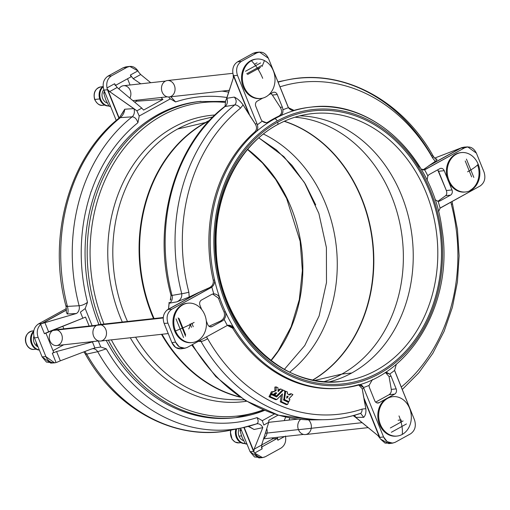 <?xml version="1.0" encoding="UTF-8"?>
<svg xmlns="http://www.w3.org/2000/svg" width="510" height="510" viewBox="0 0 510 510"><rect width="100%" height="100%" fill="white"/><g stroke="black" fill="none" stroke-linecap="round" stroke-linejoin="round"><path stroke-width="0.76" d="M66.37 312.33L66.026 306.344A6.604 0.657 -14.6 0 0 67.428 306.395C68.346 310.112 68.283 312.649 67.25 313.994L66.37 312.33L67.25 313.994C68.283 312.649 68.346 310.112 67.428 306.395A171.379 140.958 -96.3 0 1 120.398 117.625C123.037 115.196 124.472 112.398 124.708 109.236C124.472 112.398 123.037 115.196 120.398 117.625A6.604 3.328 -128.8 0 0 119.206 118.027A6.604 3.328 51.2 0 1 120.398 117.625L132.135 116.835A6.604 5.176 86.1 0 0 133.875 108.605L109.644 91.621L107.712 89.588L119.181 118.052L107.744 89.747A6.604 1.218 158 0 1 107.451 89.779L107.004 87.924L114.571 83.755L117.16 87.478L141.799 108.114L117.16 87.478L109.644 91.621L117.16 87.478L114.571 83.755L107.004 87.924L107.451 89.779A6.604 1.218 -22 0 0 107.744 89.747L109.644 91.621L136.89 110.823L139.211 116.012L170.346 98.851L175.593 101.923A163.793 134.716 -96.3 0 1 226.924 97.493A163.793 134.716 83.7 0 0 175.593 101.923L170.346 98.851L139.211 116.012L136.89 110.823L141.799 108.114L143.578 110.09L162.958 99.405L136.603 101.19L136.336 100.521L136.603 101.19L135.909 101.573L136.603 101.19L162.958 99.405L160.975 97.525L162.958 99.405L143.578 110.09L141.799 108.114L136.89 110.823L133.875 108.605A6.604 5.176 -93.9 0 1 132.135 116.835A170.391 140.142 83.7 0 0 79.126 305.739C81.855 305.56 84.647 304.419 87.503 302.322A163.793 134.716 -96.3 0 1 85.521 212.09L87.044 205.606A163.793 134.716 -96.3 0 1 89.435 197.096L91.15 191.333L89.435 197.096A163.793 134.716 83.7 0 0 87.044 205.606L85.521 212.09A163.793 134.716 83.7 0 0 87.503 302.322L85.189 308.544L92.119 325.705L85.189 308.544L80.395 312.139L82.85 318.208L85.501 317.067L89.123 326.037L85.501 317.067L82.85 318.208L80.395 312.139L85.189 308.544L87.503 302.322C84.647 304.419 81.855 305.56 79.126 305.739A6.604 5.196 -93.1 0 1 76.379 313.51L42.171 323.436A6.604 3.551 -118.9 0 0 41.877 323.467L40.653 324.398L44.427 333.738L48.609 331.787L44.861 322.511L48.609 331.787L82.85 318.208L44.427 333.738L40.653 324.398L41.877 323.467A6.604 3.551 61.1 0 1 42.171 323.436L66.536 310.01L42.075 323.506L76.379 313.51A6.604 5.196 86.9 0 0 79.126 305.739L67.428 306.395A6.604 0.657 165.4 0 1 66.026 306.344A6.604 0.657 165.4 0 1 67.135 305.662M286.748 398.183L288.233 396.691L286.996 396.079L286.684 398.074L287.022 396.066M288.915 401.587L284.567 399.598L283.764 399.687L284.567 399.598L283.777 399.579L284.523 399.496L285.594 391.348L284.848 391.431L285.747 391.24L287.436 392.018L287.289 393.758L289.884 394.963L291.095 393.79L289.935 393.898L288.787 395.059L289.903 393.918L291.178 393.752L292.899 394.568L288.858 398.845L289.935 399.534L288.991 401.517L289.935 399.534L288.858 398.845L292.912 394.644L291.178 393.752M276.05 390.692L272.123 391.967L276.139 390.634L276.139 386.918L277.963 387.74L278.141 391.54L280.742 388.99L282.553 389.869L275.91 396.608L276.56 395.945L274.782 395.059L276.675 392.917L275.63 392.738L273.373 394.51L271.613 393.643L272.608 391.648L273.284 391.858L276.076 390.685L273.284 391.858M286.32 404.615L287.57 404.417L286.244 404.615L280.341 401.861L281.214 395.065L280.334 401.803L281.526 401.67L282.47 393.854L276.777 399.566L275.527 399.693L269.012 396.735L269.975 394.695L271.25 394.523L276.662 396.914L283.388 390.163L284.911 390.902L283.719 400.14L288.507 402.396L287.57 404.417L288.507 402.396L283.719 400.14L284.911 390.902L283.356 390.156M129.718 66.389L137.929 70.877L138.873 72.407L137.929 70.877C134.914 66.606 131.299 65.395 127.086 67.25L129.718 66.389L125.855 66.874L123.229 67.734L127.086 67.25L111.499 75.843C107.591 78.463 106.099 82.492 107.004 87.924C106.099 82.492 107.591 78.463 111.499 75.843L107.897 76.181C103.441 79.388 102.134 84.029 103.983 90.111L116.255 120.475L103.983 90.111C102.134 84.029 103.441 79.388 107.897 76.181L123.229 67.734L127.819 66.893M165.508 81.084L123.484 85.725A7.924 6.515 83.7 0 0 118.906 88.944A7.924 6.515 -96.3 0 1 130.203 90.372A7.924 6.515 -96.3 0 1 129.865 98.118M202.534 119.365A141.735 116.58 83.7 0 0 177.531 129.055L205.447 122.534A145.356 119.55 -96.3 0 1 209.604 120.36A145.356 119.55 83.7 0 0 205.447 122.534L177.531 129.055A141.735 116.58 83.7 0 0 127.474 321.472A141.735 116.58 -96.3 0 1 177.531 129.055A141.735 116.58 -96.3 0 1 202.534 119.365L212.995 116.886M240.159 397.175A145.356 119.55 -96.3 0 1 161.479 334.324A145.356 119.55 83.7 0 0 240.159 397.175M153.555 318.591A145.356 119.55 -96.3 0 1 205.447 122.534A145.356 119.55 83.7 0 0 153.555 318.591M135.59 337.18A141.735 116.58 83.7 0 0 233.472 399.687A141.735 116.58 -96.3 0 1 135.59 337.18M209.24 120.742A145.356 119.55 83.7 0 0 154.077 318.533A145.356 119.55 -96.3 0 1 209.24 120.742M162.001 334.267A145.356 119.55 83.7 0 0 239.725 396.876A145.356 119.55 -96.3 0 1 162.001 334.267M264.607 410.378A159.114 130.866 -96.3 0 1 235.881 417.626A159.114 130.866 -96.3 0 1 108.356 340.189A159.114 130.866 83.7 0 0 235.881 417.626L233.765 417.862A159.114 130.866 83.7 0 1 106.239 340.419A159.114 130.866 -96.3 0 0 234.823 417.741M101.056 324.385A159.114 130.866 -96.3 0 1 200.965 101.331A159.114 130.866 83.7 0 0 101.056 324.385M225.484 101.388L198.849 101.56A159.114 130.866 83.7 0 0 98.934 324.621A159.114 130.866 -96.3 0 1 199.907 101.452M263.345 409.849A157.698 129.699 -96.3 0 1 111.358 339.858A157.698 129.699 83.7 0 0 263.345 409.849M103.995 324.06A157.698 129.699 -96.3 0 1 225.267 102.433A157.698 129.699 83.7 0 0 103.995 324.06M246.528 401.242A144.081 118.505 -96.3 0 1 130.292 337.767A144.081 118.505 83.7 0 0 246.528 401.242M122.304 322.039A144.081 118.505 -96.3 0 1 214.933 114.999A144.081 118.505 83.7 0 0 122.304 322.039M91.29 191.397L91.29 191.397A163.793 134.716 -96.3 0 1 137.91 122.7A163.793 134.716 83.7 0 0 91.29 191.397M139.211 116.012L137.91 122.7L139.211 116.012M262.306 420.673L274.437 413.986L262.306 420.673L263.836 425.021L268.744 422.312L268.878 420.214L278.128 415.114L268.878 420.214L268.744 422.312L263.836 425.021L262.306 420.673L257.059 417.601L262.306 420.673M83.831 351.894L85.208 353.812C116.49 410.359 176.626 442.068 231.444 430.019L241.982 427.858A170.391 140.142 -96.3 0 1 97.691 351.69A170.391 140.142 83.7 0 0 241.982 427.858A170.391 140.142 -96.3 0 0 256.23 423.988C258.455 423.096 258.729 420.973 257.059 417.601A163.793 134.716 -96.3 0 1 106.303 348.853L97.691 351.69L86.7 354.093L84.794 351.53L86.7 354.093A171.379 140.958 83.7 0 0 231.444 430.019A171.379 140.958 -96.3 0 1 86.7 354.093A6.604 1.74 150.4 0 1 85.208 353.812A6.604 1.74 -29.6 0 0 86.7 354.093L97.691 351.69A6.604 5.323 77.5 0 0 92.399 348.693A6.604 5.323 -102.5 0 1 97.691 351.69L106.303 348.853L100.719 346.991L94.873 347.973L92.425 341.904L93.929 341.445L92.425 341.904L94.873 347.973L100.719 346.991L98.283 340.967L100.719 346.991L106.303 348.853A163.793 134.716 83.7 0 0 257.059 417.601C258.729 420.973 258.455 423.096 256.23 423.988L256.734 423.848A6.604 5.285 -102 0 1 262.777 427.641L254.114 449.189L253.846 451.363A6.604 1.218 158 0 1 253.553 451.395L254.541 453.084L262.108 448.908L261.624 445.045L254.114 449.189L261.624 445.045L268.744 422.312L261.624 445.045L262.108 448.908L254.541 453.084L253.553 451.395A6.604 1.218 -22 0 0 253.846 451.363L244.162 427.393L253.942 451.516L254.114 449.189L262.777 427.641A6.604 5.285 78 0 0 256.734 423.848A6.604 5.285 -102 0 0 256.581 423.88M341.566 388.027A141.283 116.203 -96.3 0 1 232.656 328.159L233.943 327.968A141.283 116.203 -96.3 0 1 225.375 311.82A141.283 116.203 -96.3 0 1 219.804 298.025L218.484 298.171A141.283 116.203 83.7 0 0 224.056 311.967L225.375 311.82A141.283 116.203 83.7 0 0 233.943 327.968L232.656 328.159A141.283 116.203 83.7 0 0 340.903 388.104L342.223 387.957A141.283 116.203 -96.3 0 1 233.943 327.968A141.283 116.203 83.7 0 0 342.223 387.957A141.283 116.203 83.7 0 0 358.428 384.738A141.283 116.203 -96.3 0 1 342.223 387.957C406.298 382.94 454.62 305.624 442.023 229.404C433.156 156.564 371.637 98.679 311.221 107.094A141.283 116.203 83.7 0 0 295.016 110.313A141.283 116.203 83.7 0 0 280.36 115.866A141.283 116.203 83.7 0 0 274.699 118.766A2.639 1.422 61.1 0 1 277.166 121.004A138.643 114.03 -96.3 0 1 442.368 261.687A138.643 114.03 -96.3 0 1 265.117 359.391A138.643 114.03 -96.3 0 1 277.166 121.004A2.639 1.422 -118.9 0 0 274.699 118.766A141.283 116.203 83.7 0 0 269.191 122.03A141.283 116.203 83.7 0 0 256.198 131.714L254.841 131.892C256.925 129.642 257.059 126.99 255.249 123.949L243.111 104.901L240.484 108.177A167.044 137.394 83.7 0 0 188.859 292.173L189.204 297.024L209.291 287.736C212.402 286.161 213.715 283.624 213.244 280.124A141.283 116.203 -96.3 0 1 254.841 131.892A141.283 116.203 83.7 0 0 213.244 280.124L214.583 280.041A141.283 116.203 -96.3 0 1 256.198 131.714A141.283 116.203 83.7 0 0 214.583 280.041A141.283 116.203 83.7 0 0 219.804 298.025A141.283 116.203 83.7 0 0 225.375 311.82L224.056 311.967A141.283 116.203 -96.3 0 1 218.484 298.171L212.625 294.047L218.484 298.171L219.804 298.025C218.484 295.373 216.489 293.99 213.817 293.881A145.662 119.805 -96.3 0 1 211.835 287.06L171.825 309.226C167.369 312.432 166.069 317.073 167.924 323.155L175.567 342.089C178.411 347.622 182.306 349.401 187.259 347.418L227.345 325.437A145.662 119.805 -96.3 0 1 224.094 319.317A6.604 5.431 -96.3 0 1 222.328 320.924L212.128 326.547A3.959 3.258 -96.3 0 1 207.748 324.545L206.314 321L207.748 324.545A3.959 3.258 83.7 0 0 211.108 326.872A3.959 3.258 83.7 0 0 212.128 326.547L222.328 320.924L220.288 321.153C224.024 319.081 225.28 316.022 224.056 311.967C225.28 316.022 224.024 319.081 220.288 321.153L209.043 326.272L220.288 321.153L222.328 320.924A6.604 5.431 83.7 0 0 224.094 319.317C225.796 317.016 226.223 314.517 225.375 311.82C226.223 314.517 225.796 317.016 224.094 319.317A145.662 119.805 83.7 0 0 227.345 325.437L187.259 347.418L184.843 348.253L179.303 346.896L175.567 342.089L167.924 323.155L164.124 323.41L171.902 342.656L175.567 342.089L171.902 342.656L164.124 323.41C162.409 318.227 163.257 313.899 166.662 310.437C163.257 313.899 162.409 318.227 164.124 323.41L167.924 323.155C166.069 317.073 167.369 312.432 171.825 309.226L211.019 287.627L209.291 287.736L200.589 291.605L168.179 309.468L171.825 309.226L168.179 309.468L166.662 310.437L167.733 309.583L199.238 292.23L189.204 297.024L176.862 301.844L169.154 303.227L168.549 308.805L167.733 309.583L168.549 308.805L169.135 302.296L169.154 303.227L176.862 301.844C180.451 300.212 182.076 297.502 181.751 293.722A171.379 140.958 -96.3 0 1 234.715 104.952L225.031 106.526A170.391 140.142 83.7 0 0 172.029 295.43L181.751 293.722L172.029 295.43A170.391 140.142 -96.3 0 1 225.031 106.526L234.715 104.952A171.379 140.958 83.7 0 0 181.751 293.722A6.604 0.657 -14.6 0 0 188.859 292.173A167.044 137.394 -96.3 0 1 240.484 108.177A6.604 3.328 -128.8 0 0 234.715 104.952C236.774 102.586 236.64 99.966 234.313 97.085C237.424 98.532 240.363 101.139 243.111 104.901L249.103 114.527L233.376 75.665L233.338 77.915L226.65 98.322L234.313 97.085L226.778 98.296A6.604 5.655 -99.2 0 1 225.031 106.526A6.604 5.655 80.8 0 0 226.778 98.296L233.338 77.915L233.185 74.709L249.919 115.802L255.249 123.949L257.008 123.713L257.365 124.816A145.662 119.805 -96.3 0 1 262.287 121.144A6.604 5.431 -96.3 0 1 260.878 118.932L255.797 106.341A3.959 3.258 -96.3 0 1 257.257 101.12L262.701 98.118L257.257 101.12A3.959 3.258 83.7 0 0 255.797 106.341L260.878 118.932A6.604 5.431 83.7 0 0 262.287 121.144L266.5 122.776M192.429 344.569A170.391 140.142 83.7 0 0 313.777 419.883A170.391 140.142 -96.3 0 1 192.429 344.569M386.044 372.345L385.095 372.587L389.665 374.072A145.662 119.805 83.7 0 0 394.593 370.4L396.276 364.344L394.593 370.4L394.944 371.503L414.496 419.889C416.345 425.971 415.038 430.612 410.582 433.819L395.25 442.266L392.623 443.126L387.198 441.679L383.565 436.942L363.509 387.53A145.662 119.805 83.7 0 0 369.061 385.426L372.478 379.51L369.061 385.426A6.604 5.431 83.7 0 0 369.629 388.104L374.716 400.688A3.959 3.258 83.7 0 0 378.076 403.015A3.959 3.258 83.7 0 0 379.102 402.69L386.363 398.686L379.102 402.69L377.005 402.919L379.102 402.69A3.959 3.258 -96.3 0 1 374.716 400.688L369.629 388.104A6.604 5.431 -96.3 0 1 369.061 385.426A145.662 119.805 -96.3 0 1 363.509 387.53L383.565 436.942L379.854 437.401L380.154 438.472L377.802 435.483L355.68 417.339A6.604 5.546 90 0 0 354.469 415.287A6.604 5.546 -90 0 1 355.68 417.339L363.706 417.339C365.492 415.51 366.206 412.622 365.842 408.669C366.206 412.622 365.492 415.51 363.706 417.339L355.54 417.333L377.802 435.483L379.606 437.593L363.93 398.724L365.842 408.669L362.062 409.09A167.044 137.394 -96.3 0 1 207.64 338.672L206.397 336.874L207.64 338.672A167.044 137.394 83.7 0 0 362.062 409.09A6.604 3.697 71.5 0 1 360.079 413.565A6.604 3.697 71.5 0 1 359.448 413.674A171.379 140.958 -96.3 0 1 324.532 419.692A171.379 140.958 -96.3 0 1 201.023 341.426L198.154 341.413L201.023 341.426L200.143 340.317L201.023 341.426A171.379 140.958 83.7 0 0 324.532 419.692C336.664 419.469 348.515 417.429 360.079 413.565A6.604 3.697 -108.5 0 0 362.062 409.09L365.842 408.669L362.24 388.76L363.687 397.386L379.854 437.401L383.565 436.942C386.401 442.47 390.297 444.248 395.25 442.266L410.582 433.819C415.038 430.612 416.345 425.971 414.496 419.889L394.593 370.4A145.662 119.805 -96.3 0 1 389.665 374.072A6.604 5.431 -96.3 0 1 391.074 376.284L396.162 388.869A3.959 3.258 -96.3 0 1 394.695 394.096L389.079 394.714C390.807 393.446 391.546 391.68 391.291 389.411L389.034 376.507L385.42 372.478L389.034 376.507L391.291 389.411L396.162 388.869L391.074 376.284L389.034 376.507L391.074 376.284A6.604 5.431 83.7 0 0 389.665 374.072L386.548 372.332M232.656 328.159L227.383 325.425L232.656 328.159M287.736 401.714L283.375 399.732L287.659 401.714L288.883 401.593L287.678 401.721M274.896 390.813L274.858 387.147L276.044 387.052L274.852 387.186L274.973 390.685L276.165 390.558L274.896 390.813M278.058 390.622L279.499 389.149L280.691 389.022L279.499 389.149L278.058 390.622M275.425 396.066L273.609 395.148L275.483 393.051L276.675 392.917L275.483 393.051L276.681 393.095L275.489 393.229L273.628 395.116L274.82 394.989L273.609 395.148L274.833 395.167L273.64 395.301L275.349 396.072L276.599 395.938L275.362 396.072M276.541 395.938L274.782 395.059L276.7 392.936L272.168 394.638L270.427 393.841L271.39 391.795L272.557 391.699L271.371 391.833L270.434 393.739L271.626 393.605L270.427 393.841L271.664 393.752L270.472 393.886L272.149 394.632L273.341 394.498L272.168 394.638L273.405 394.504L271.626 393.72L272.608 391.648L271.511 391.763M282.47 393.854L281.539 401.74L287.436 404.487L281.571 401.772L280.379 401.906L281.526 401.67L280.341 401.861L286.244 404.615L287.493 404.487L286.257 404.621M275.604 399.687L276.777 399.566L270.23 396.64L271.141 394.6L269.949 394.734L269.019 396.64L270.211 396.506L269.031 396.767L270.249 396.652L269.057 396.78L275.572 399.7L276.828 399.534L282.438 393.854M277.166 121.004A138.643 114.03 83.7 0 0 265.117 359.391A138.643 114.03 83.7 0 0 442.368 261.687A138.643 114.03 83.7 0 0 277.166 121.004M277.65 122.209A137.324 112.946 -96.3 0 1 441.277 261.553A137.324 112.946 -96.3 0 1 265.716 358.32A137.324 112.946 -96.3 0 1 277.65 122.209A137.324 112.946 83.7 0 0 265.716 358.32A137.324 112.946 83.7 0 0 441.277 261.553A137.324 112.946 83.7 0 0 277.65 122.209A2.639 1.422 61.1 0 1 277.434 124.689A2.639 1.422 -118.9 0 0 277.65 122.209M199.971 305.292L201.648 309.449L199.971 305.292A3.959 3.258 -96.3 0 1 201.437 300.071L211.631 294.448A6.604 5.431 -96.3 0 1 213.817 293.881A6.604 5.431 83.7 0 0 213.333 293.907A6.604 5.431 83.7 0 0 211.631 294.448L201.437 300.071A3.959 3.258 83.7 0 0 199.971 305.292M187.96 303.169A19.807 16.288 -96.3 0 1 206.32 321.07A19.807 16.288 -96.3 0 1 192.302 342.548A19.807 16.288 -96.3 0 1 175.51 330.913A31.199 5.737 -22 0 0 194.138 322.416A31.199 5.737 158 0 1 175.51 330.913A19.807 16.288 -96.3 0 1 182.835 304.808L181.994 304.903L182.835 304.808A19.807 16.288 83.7 0 0 175.51 330.913A19.807 16.288 83.7 0 0 197.421 340.909A19.807 16.288 83.7 0 0 204.752 314.798A19.807 16.288 83.7 0 0 182.835 304.808A19.807 16.288 -96.3 0 1 187.96 303.169L187.113 303.265A19.807 16.288 83.7 0 0 181.994 304.903A19.807 16.288 83.7 0 0 173.674 327.943A19.807 16.288 83.7 0 0 191.46 342.637A19.807 16.288 83.7 0 0 191.881 342.586A19.807 16.288 -96.3 0 1 173.738 328.191A19.807 16.288 -96.3 0 1 181.994 304.903A19.807 16.288 -96.3 0 1 187.54 303.227M210.037 326.776L212.128 326.547L210.037 326.776M182.663 348.413L182.089 348.617C177.633 349.484 174.235 347.501 171.902 342.656L175.714 347.52L181.171 348.821L184.843 348.253M170.289 300.218L171.016 295.354L172.029 295.43A6.604 5.642 -100.2 0 1 169.282 303.201A6.604 5.642 79.8 0 0 172.029 295.43L171.022 295.354C151.648 225.783 174.088 145.452 224.298 106.839L225.057 106.233M170.295 300.224L171.016 299.019M214.583 280.041L213.244 280.124C213.715 283.624 212.402 286.161 209.291 287.736L211.019 287.627L211.835 287.06C213.958 285.275 214.869 282.935 214.583 280.041C214.869 282.935 213.958 285.275 211.835 287.06A145.662 119.805 83.7 0 0 213.817 293.881C216.489 293.99 218.484 295.373 219.804 298.025A141.283 116.203 -96.3 0 1 214.583 280.041M233.943 327.968L227.989 325.297L227.345 325.437C229.94 324.838 232.139 325.686 233.943 327.968M200.589 291.605L167.892 309.513A6.604 3.551 61.1 0 1 168.179 309.468L200.589 291.605M168.179 309.468A6.604 3.551 -118.9 0 0 167.892 309.513L167.152 310.023L168.179 309.468M207.64 338.672A6.604 1.74 150.4 0 1 201.023 341.426A6.604 1.74 -29.6 0 0 207.64 338.672M188.859 292.173A6.604 0.657 165.4 0 1 181.751 293.722C182.076 297.502 180.451 300.212 176.862 301.844L189.204 297.024L188.859 292.173M274.699 118.766A141.283 116.203 -96.3 0 1 280.36 115.866L279.04 116.012A141.283 116.203 83.7 0 0 267.865 122.17L269.191 122.03A141.283 116.203 -96.3 0 1 274.699 118.766M278.052 82.193A171.379 140.958 -96.3 0 1 287.034 79.981A171.379 140.958 -96.3 0 1 431.772 155.907A6.604 1.74 150.4 0 1 433.27 156.188A6.604 1.74 150.4 0 1 432.563 157.845A167.044 137.394 83.7 0 0 279.933 86.84A167.044 137.394 -96.3 0 1 432.563 157.845A6.604 1.74 -29.6 0 0 433.27 156.188C401.982 99.641 341.853 67.932 287.034 79.981A171.379 140.958 83.7 0 0 278.052 82.193M294.793 110.377L295.016 110.313A141.283 116.203 -96.3 0 1 311.221 107.094L309.901 107.24A141.283 116.203 83.7 0 0 293.741 110.447A141.283 116.203 -96.3 0 1 310.565 107.17M422.962 169.926L435.221 161.415L432.563 157.845L435.221 161.415L429.407 165.355L460.861 148.015L434.647 158.106L460.861 148.015L429.407 165.355L423.759 169.518L425.506 169.397L424.607 169.779A145.662 119.805 -96.3 0 1 427.858 175.899A6.604 5.431 -96.3 0 1 429.63 174.286L439.824 168.67A3.959 3.258 -96.3 0 1 444.204 170.665L438.587 171.29L437.688 169.843L446.371 190.542L438.587 171.29L444.204 170.665L447.538 178.921L444.204 170.665A3.959 3.258 83.7 0 0 440.844 168.345A3.959 3.258 83.7 0 0 439.824 168.67L429.63 174.286A6.604 5.431 83.7 0 0 427.858 175.899L427.106 180.221L427.858 175.899A145.662 119.805 83.7 0 0 424.607 169.779L464.693 147.798L425.506 169.397L422.962 169.926M269.191 122.03C266.775 123.267 264.48 122.967 262.287 121.144A145.662 119.805 83.7 0 0 257.365 124.816C258.181 127.659 257.799 129.954 256.198 131.714C257.799 129.954 258.181 127.659 257.365 124.816L257.008 123.713L255.249 123.949C257.059 126.99 256.925 129.642 254.841 131.892L256.198 131.714A141.283 116.203 -96.3 0 1 269.191 122.03L267.865 122.17A141.283 116.203 -96.3 0 1 279.04 116.012C281.966 113.998 282.381 111.11 280.283 107.336L272.372 95.064L270.944 93.579L272.372 95.064L280.283 107.336L282.323 107.113A6.604 5.431 -96.3 0 1 282.891 109.79A145.662 119.805 -96.3 0 1 288.45 107.68L268.394 58.274C265.551 52.74 261.655 50.968 256.702 52.944L241.37 61.398C236.914 64.604 235.607 69.245 237.462 75.327L257.008 123.713L237.462 75.327L233.752 75.786L237.462 75.327C235.607 69.245 236.914 64.604 241.37 61.398L256.702 52.944L253.1 53.289L237.507 61.882L241.37 61.398L237.507 61.882L253.1 53.289L257.767 52.466M311.221 107.094A141.283 116.203 -96.3 0 1 419.5 167.082M262.044 66.504L264.276 61.034M272.85 92.527L268.929 94.688L272.85 92.527A3.959 3.258 -96.3 0 1 277.236 94.522L282.323 107.113L277.236 94.522L272.372 95.064L277.236 94.522A3.959 3.258 83.7 0 0 273.876 92.202A3.959 3.258 83.7 0 0 272.85 92.527M260.444 98.494A19.807 16.288 -96.3 0 1 241.657 80.65A19.807 16.288 -96.3 0 1 256.096 59.134M259.545 52.065L255.937 52.402L253.1 53.289L256.702 52.944L259.545 52.065L268.394 58.274L287.94 106.666L288.45 107.68L294.2 110.472M254.509 64.266L257.078 62.845L254.509 64.266M260.597 62.934L245.495 71.266L260.597 62.934M225.624 100.974L226.65 98.322L225.624 100.974L225.037 106.488L225.624 100.974M233.019 73.963C232.107 68.531 233.605 64.502 237.507 61.882C233.605 64.502 232.107 68.531 233.019 73.963L233.185 74.709L233.019 73.963M249.103 114.527L233.752 75.786A6.604 1.218 158 0 1 233.465 75.818L249.103 114.527M233.465 75.818A6.604 1.218 -22 0 0 233.752 75.786L233.185 74.709L233.465 75.818M282.891 109.79A6.604 5.431 83.7 0 0 282.323 107.113L280.283 107.336C282.381 111.11 281.966 113.998 279.04 116.012L280.36 115.866C282.285 114.718 283.126 112.691 282.891 109.79C283.126 112.691 282.285 114.718 280.36 115.866A141.283 116.203 -96.3 0 1 295.016 110.313C292.415 110.874 290.228 109.994 288.45 107.68A145.662 119.805 83.7 0 0 282.891 109.79M267.865 122.17L266.392 122.776M243.111 104.901C240.363 101.139 237.424 98.532 234.313 97.085C236.64 99.966 236.774 102.586 234.715 104.952A6.604 3.328 51.2 0 1 240.484 108.177L243.111 104.901M401.242 387.09A167.044 137.394 83.7 0 0 451.344 204.338L450.878 202.107L451.344 204.338A167.044 137.394 -96.3 0 1 401.242 387.09M438.288 200.991L445.651 195.681C446.843 194.61 447.085 192.901 446.371 190.542L451.981 189.924L448.73 181.866L451.981 189.924A3.959 3.258 -96.3 0 1 450.521 195.145L440.321 200.761A6.604 5.431 -96.3 0 1 438.135 201.335A145.662 119.805 -96.3 0 1 440.117 208.156L480.127 185.991C484.583 182.784 485.883 178.143 484.035 172.061L476.385 153.127C473.541 147.594 469.646 145.815 464.693 147.798L461.046 148.04L428.642 165.903L461.046 148.04L464.693 147.798L467.734 146.893L476.385 153.127L484.035 172.061C485.883 178.143 484.583 182.784 480.127 185.991L440.94 207.589L440.117 208.156L438.536 211.682L440.117 208.156A145.662 119.805 83.7 0 0 438.135 201.335A6.604 5.431 83.7 0 0 438.619 201.31A6.604 5.431 83.7 0 0 440.321 200.761L450.521 195.145L445.651 195.681L438.288 200.991L440.321 200.761L437.701 201.316M436.228 158.878C437.44 159.101 437.108 159.942 435.221 161.415C437.108 159.942 437.44 159.101 436.228 158.878L435.68 159.005L436.228 158.878M465.298 191.996A19.807 16.288 -96.3 0 1 448.73 181.866A19.807 16.288 83.7 0 0 464.878 192.047A19.807 16.288 83.7 0 0 465.298 191.996M461.378 152.586A19.807 16.288 -96.3 0 1 478.17 164.214A31.199 5.737 158 0 1 467.555 171.825A31.199 5.737 -22 0 0 478.17 164.214A19.807 16.288 -96.3 0 1 470.838 190.319A19.807 16.288 83.7 0 0 478.17 164.214A19.807 16.288 83.7 0 0 456.252 154.218A19.807 16.288 83.7 0 0 448.928 180.33A19.807 16.288 83.7 0 0 470.838 190.319A19.807 16.288 -96.3 0 1 465.719 191.958A19.807 16.288 -96.3 0 1 447.353 174.057A19.807 16.288 -96.3 0 1 461.378 152.586L460.53 152.675A19.807 16.288 83.7 0 0 447.538 178.921A19.807 16.288 -96.3 0 1 460.957 152.637M477.564 164.915A19.807 16.288 -96.3 0 1 469.997 190.415M421.145 169.084L423.67 169.951L424.607 169.779L421.145 169.084M462.398 147.422L461.046 148.04A6.604 3.551 -118.9 0 0 460.759 148.078A6.604 3.551 61.1 0 1 461.046 148.04L463.934 147.148L467.734 146.893M461.76 147.632L460.861 148.015M446.371 190.542C447.085 192.901 446.843 194.61 445.651 195.681L450.521 195.145A3.959 3.258 83.7 0 0 451.981 189.924L446.371 190.542M435.043 199.748L438.135 201.335L435.043 199.748M402.224 389.525L418.761 372.893L432.837 353.322L444.133 331.283L452.389 307.307L457.419 281.947L459.121 255.81L457.451 229.506L452.453 203.656A6.604 0.657 165.4 0 1 451.344 204.338A6.604 0.657 -14.6 0 0 452.453 203.656L452.045 201.469M375.666 402.122L389.079 394.714L375.666 402.122M396.742 436.088A19.807 16.288 -96.3 0 1 379.529 424.511L380.371 424.416A19.807 16.288 83.7 0 0 402.282 434.412A19.807 16.288 83.7 0 0 409.606 408.3A19.807 16.288 83.7 0 0 387.696 398.31A19.807 16.288 83.7 0 0 380.371 424.416A19.807 16.288 -96.3 0 1 392.815 396.672L391.973 396.767A19.807 16.288 83.7 0 0 387.351 398.138L394.695 394.096L387.351 398.138A19.807 16.288 -96.3 0 1 392.394 396.729M379.529 424.511A19.807 16.288 -96.3 0 1 386.363 398.686A19.807 16.288 83.7 0 0 379.529 424.511A19.807 16.288 83.7 0 0 396.321 436.139L397.162 436.05A19.807 16.288 -96.3 0 1 380.371 424.416L379.529 424.511M364.012 388.55L362.24 388.76L364.012 388.55M355.54 417.333L353.226 415.631L355.54 417.333M390.66 443.107L385.082 443.12L380.549 439.123L388.76 443.611L392.623 443.126M358.428 384.738C360.532 384.234 362.221 385.165 363.509 387.53L359.129 384.591M358.485 384.731L362.24 388.76M380.154 438.472L363.687 397.386L379.567 437.433A6.604 1.218 -22 0 0 379.854 437.401A6.604 1.218 158 0 1 379.567 437.433L380.154 438.472M391.291 389.411C391.546 391.68 390.807 393.446 389.079 394.714L394.695 394.096A3.959 3.258 83.7 0 0 396.162 388.869L391.291 389.411M360.079 413.565L360.736 413.438L363.706 417.339M282.151 390.316L283.273 390.188L282.151 390.316M270.077 394.657L271.25 394.523L270.09 394.663M275.527 399.693L276.72 399.559L270.211 396.621L271.186 394.549M283.292 390.175L276.637 396.92M276.599 396.92L271.25 394.523M275.024 392.891L275.483 393.051M278.148 391.54L277.944 387.708L276.171 386.918L274.966 387.045M276.139 386.918L275.011 387.052M273.245 391.865L271.467 391.756M276.599 395.938L282.54 389.908L280.774 388.983M280.71 389.002L278.179 391.546M276.108 386.937L276.076 390.685M284.51 391.361L285.715 391.234L284.535 399.566L288.851 401.587M285.657 391.246L284.86 391.336M289.999 393.886L291.159 393.752L290.012 393.892M286.996 396.71L288.195 396.761L286.811 397.086L286.996 396.71M291.114 393.771L289.916 394.963M289.884 394.963L287.289 393.758L287.462 392.043L285.715 391.234M287.053 396.066L288.233 396.691L286.779 398.183M466.427 159.094L473.841 177.442L466.427 159.094M471.635 176.862L465.209 160.943L471.635 176.862M33.705 331.092A10.563 8.689 83.7 0 0 31.059 342.701A10.563 8.689 83.7 0 0 39.34 350.051A10.563 8.689 -96.3 0 1 31.059 342.701A10.563 8.689 -96.3 0 1 33.705 331.092M39.276 349.892A10.563 8.689 -96.3 0 1 31.869 342.835A10.563 8.689 -96.3 0 1 33.59 331.946A10.563 8.689 83.7 0 0 31.869 342.835A10.563 8.689 83.7 0 0 39.276 349.892M35.783 349.006A9.244 7.599 -96.3 0 1 34.285 349.363C26.246 351.014 20.094 334.624 32.258 330.984A9.244 7.599 83.7 0 0 25.71 341.005A9.244 7.599 83.7 0 0 34.285 349.363A9.244 7.599 -96.3 0 1 25.71 341.005A9.244 7.599 -96.3 0 1 32.258 330.984L33.756 330.818M38.059 346.876A7.924 6.515 -96.3 0 1 33.902 336.243A7.924 6.515 83.7 0 0 38.059 346.876M63.833 328.829L62.762 326.177L63.833 328.829M53.014 350.682L63.718 344.786L53.014 350.682M96.951 325.176L54.927 329.811A7.924 6.515 83.7 0 0 52.874 330.467A7.924 6.515 -96.3 0 1 62.316 338.506A7.924 6.515 -96.3 0 1 52.186 344.091A7.924 6.515 -96.3 0 1 52.874 330.467A7.924 6.515 83.7 0 0 49.546 339.685A7.924 6.515 83.7 0 0 56.661 345.563L98.685 340.922M37.683 345.946L36.401 344.537L36.191 342.261L36.401 344.537L37.683 345.946M37.083 344.467L36.401 344.537L37.083 344.467M185.563 336.224L178.149 317.87L185.563 336.224M191.53 327.356L190.122 323.869L191.53 327.356M185.308 334.566L178.863 318.623M193.252 326.738L191.843 323.244M183.555 337.518L176.02 318.865M163.257 317.52L98.8 324.634A8.256 6.789 83.7 0 0 96.67 325.316A8.256 6.789 -96.3 0 1 106.501 333.693A8.256 6.789 -96.3 0 1 95.95 339.507A8.256 6.789 -96.3 0 1 96.67 325.316A8.256 6.789 83.7 0 0 93.202 334.917A8.256 6.789 83.7 0 0 100.61 341.043L168.236 333.578M96.67 325.316L163.226 317.972L96.67 325.316M188.706 328.918A8.256 6.789 83.7 0 0 190.122 323.869M52.874 330.467L96.065 325.699L52.874 330.467M235.875 429.114A10.563 8.689 83.7 0 0 245.17 443.528A10.563 8.689 -96.3 0 1 235.875 429.114M245.138 443.477A10.563 8.689 -96.3 0 1 236.64 428.955A10.563 8.689 83.7 0 0 245.138 443.477M230.973 430.115A9.244 7.599 83.7 0 0 239.139 442.865A9.244 7.599 -96.3 0 1 230.973 430.115M238.999 436.158A7.924 6.515 -96.3 0 1 239.33 428.406A7.924 6.515 83.7 0 0 238.999 436.158A7.924 6.515 83.7 0 0 243.563 440.614A7.924 6.515 -96.3 0 1 238.999 436.158L241.51 435.878L238.999 436.158M272.684 437.988L272.684 437.988A15.842 13.03 -96.3 0 1 272.206 439.161A15.842 13.03 83.7 0 0 272.684 437.988L272.984 438.734L277.185 438.453L261.573 447.06L277.185 438.453L277.893 440.206L284.593 436.515L277.893 440.206L277.185 438.453L272.984 438.734L261.643 444.988L272.984 438.734L272.684 437.988M266.755 428.68A7.924 6.515 -96.3 0 1 263.734 438.313M245.361 443.853L242.059 437.325L240.025 430.65L240.79 428.725L240.025 430.65L242.059 437.325L245.361 443.853L246.84 443.687L245.361 443.853L247.025 444.14L245.361 443.853M241.504 430.491L240.025 430.65L241.504 430.491M403.078 420.948L390.354 427.96M400.611 421.649A1.32 1.084 -96.3 0 0 401.096 419.908L398.112 420.24M406.457 423.95L391.355 432.276M308.531 419.864A8.256 6.789 -96.3 0 1 308.977 432.837A8.256 6.789 -96.3 0 1 298.471 429.7A8.256 6.789 -96.3 0 1 300.67 419.392A8.256 6.789 83.7 0 0 298.471 429.7A8.256 6.789 83.7 0 0 305.471 434.545L368.163 427.622M298.471 429.7L362.094 422.675L298.471 429.7M265.321 433.251L298.433 429.598L265.321 433.251M122.151 113.577L124.708 109.236L133.875 108.605L124.708 109.236L119.206 118.027C69.322 156.889 47.003 236.844 66.026 306.344M107.451 89.779L118.945 118.243L107.451 89.779L103.983 90.111L107.451 89.779M140.677 74.517L138.873 72.407L140.677 74.517L133.161 78.661L140.677 74.517L150.73 82.716L140.677 74.517M137.929 70.877L130.362 75.053L133.161 78.661L140.76 83.812L133.161 78.661L130.362 75.053L137.929 70.877M170.346 98.851L169.097 97.703M175.593 101.923L170.812 96.772L175.593 101.923M132.135 116.835C134.767 116.975 136.693 118.926 137.91 122.7C136.693 118.926 134.767 116.975 132.135 116.835L120.398 117.625A171.379 140.958 83.7 0 0 67.428 306.395L79.126 305.739A170.391 140.142 -96.3 0 1 132.135 116.835M114.571 83.755L115.285 85.508L114.571 83.755M131.07 76.806L130.362 75.053L131.07 76.806L115.426 85.431L131.07 76.806M127.545 78.75L130.063 84.998L127.545 78.75M136.227 100.253L136.336 100.521A15.842 13.03 -96.3 0 1 135.909 101.573L134.755 102.21L135.909 101.573A15.842 13.03 83.7 0 0 136.336 100.521L136.227 100.253M123.229 67.734L107.897 76.181L111.499 75.843L127.086 67.25L123.229 67.734M222.099 91.111A170.391 140.142 -96.3 0 1 228.671 92.163M249.957 427.272L254.101 429.49L248.67 426.29L254.101 429.49L262.777 427.641L254.101 429.49L249.957 427.272M260.712 457.534L254.509 456.96L250.085 451.726L240.561 428.151L250.085 451.726L253.553 451.395L243.876 427.456L253.553 451.395L250.085 451.726L258.933 457.935L262.542 457.597L254.541 453.084C257.55 457.355 261.165 458.567 265.378 456.711L262.542 457.597M277.376 437.312L277.893 440.206L277.376 437.312M285.46 436.037C286.371 441.469 284.873 445.498 280.972 448.118C284.873 445.498 286.371 441.469 285.46 436.037M265.378 456.711L280.972 448.118L265.378 456.711M261.394 447.155L262.108 448.908L261.394 447.155M289.074 420.081L289.795 417.875L289.074 420.081M285.702 417.046L284.197 420.616L285.702 417.046M52.626 362.725L46.461 362.081L42.094 356.872L34.444 337.939L42.094 356.872L45.894 356.617L38.116 337.371C36.401 332.188 37.243 327.86 40.653 324.398C37.243 327.86 36.401 332.188 38.116 337.371L34.444 337.939C32.595 331.857 33.896 327.216 38.352 324.009L66.434 308.531L38.352 324.009L41.877 323.467L66.529 309.876L41.877 323.467L38.352 324.009C33.896 327.216 32.595 331.857 34.444 337.939L38.116 337.371L45.894 356.617C48.227 361.462 51.625 363.445 56.081 362.578L52.307 353.232L56.591 351.543L92.425 341.904L56.591 351.543L60.339 360.819L56.718 362.368L60.339 360.819L56.591 351.543L52.307 353.232L56.081 362.578L54.544 362.852L45.894 356.617L42.094 356.872L50.745 363.107L54.544 362.852M67.25 313.994L76.379 313.51L67.25 313.994M94.873 347.973L90.959 349.191L94.873 347.973M52.307 353.232L53.728 352.448L45.868 332.998L53.728 352.448L52.307 353.232M45.849 332.953L44.427 333.738L45.849 332.953M60.339 360.819L90.959 349.191L60.339 360.819M392.815 396.672A19.807 16.288 -96.3 0 1 410.607 411.372A19.807 16.288 -96.3 0 1 402.282 434.412A31.199 16.792 -118.9 0 0 398.998 415.918A31.199 16.792 61.1 0 1 402.282 434.412A19.807 16.288 -96.3 0 1 397.162 436.05M387.351 398.138A19.807 16.288 83.7 0 0 386.363 398.686A19.807 16.288 -96.3 0 1 387.351 398.138M447.538 178.921A19.807 16.288 83.7 0 0 448.73 181.866A19.807 16.288 -96.3 0 1 447.538 178.921M246.712 73.784L261.573 65.586M257.569 68.977L259.329 68.78L257.569 68.977M174.356 85.393A8.256 6.789 -96.3 0 1 167.854 96.938A8.256 6.789 -96.3 0 1 162.588 83.914A8.256 6.789 -96.3 0 1 174.356 85.393M232.885 73.312L167.363 80.548A8.256 6.789 83.7 0 0 161.523 89.492A8.256 6.789 83.7 0 0 169.173 96.951L229.277 90.315M251.398 60.715A19.807 16.288 83.7 0 0 244.073 86.827A19.807 16.288 83.7 0 0 265.984 96.817A19.807 16.288 83.7 0 0 273.309 70.712A19.807 16.288 83.7 0 0 251.398 60.715A31.199 16.792 61.1 0 1 262.701 78.323A31.199 16.792 -118.9 0 0 251.398 60.715A19.807 16.288 -96.3 0 1 256.517 59.084A19.807 16.288 -96.3 0 1 273.309 70.712A19.807 16.288 -96.3 0 1 260.865 98.455A19.807 16.288 -96.3 0 1 243.072 83.761A19.807 16.288 -96.3 0 1 251.398 60.715M256.517 59.084L255.676 59.173A19.807 16.288 83.7 0 0 241.657 80.65A19.807 16.288 83.7 0 0 260.023 98.545L260.865 98.455M104.633 105.073L102.841 105.27A9.244 7.599 -96.3 0 1 94.86 99.463A9.244 7.599 83.7 0 0 102.841 105.27C99.871 105.952 97.13 104.008 94.618 99.431L94.86 99.463A9.244 7.599 -96.3 0 1 100.814 86.898A9.244 7.599 83.7 0 0 94.86 99.463L94.618 99.431C93.056 92.769 95.128 88.593 100.814 86.898L102.606 86.7M94.86 99.463L99.718 98.927L94.86 99.463M99.839 99.291A10.563 8.689 -96.3 0 1 103.103 86.311A10.563 8.689 83.7 0 0 99.839 99.291A10.563 8.689 83.7 0 0 108.872 105.933A10.563 8.689 -96.3 0 1 99.839 99.291L100.585 99.208A10.563 8.689 -96.3 0 1 103.147 86.796A10.563 8.689 83.7 0 0 100.585 99.208L99.839 99.291M108.84 105.882A10.563 8.689 -96.3 0 1 100.585 99.208A10.563 8.689 83.7 0 0 108.84 105.882M107.272 103.02A7.924 6.515 -96.3 0 1 102.319 97.404A7.924 6.515 -96.3 0 1 103.81 89.652A7.924 6.515 83.7 0 0 102.319 97.404A7.924 6.515 83.7 0 0 107.272 103.02M109.064 106.258L105.761 99.73L103.728 93.062L104.448 91.252L103.728 93.062L105.761 99.73L109.064 106.258L110.619 106.533L109.064 106.258L110.447 106.105L109.064 106.258M105.117 92.909L103.728 93.062L105.117 92.909M258.863 137.872L283.911 156.653L304.368 182.421L318.865 213.422L326.406 247.56L326.489 282.527L319.107 315.945L304.757 345.55L284.408 369.336M289.705 372.09A134.685 110.772 83.7 0 0 336.288 246.47A134.685 110.772 83.7 0 0 263.428 134.028A134.685 110.772 -96.3 0 1 336.288 246.47A134.685 110.772 -96.3 0 1 289.705 372.09M312.726 379.982A138.752 114.119 83.7 0 0 372.504 242.473A138.752 114.119 83.7 0 0 284.172 121.31A138.752 114.119 -96.3 0 1 372.504 242.473A138.752 114.119 -96.3 0 1 312.726 379.982M312.91 380.02A138.752 114.119 83.7 0 0 372.816 242.435A138.752 114.119 83.7 0 0 284.344 121.227A138.752 114.119 -96.3 0 1 372.816 242.435A138.752 114.119 -96.3 0 1 312.91 380.02M341.866 374.072A134.685 110.772 83.7 0 0 400.707 227.728A134.685 110.772 83.7 0 0 294.946 117.211A134.685 110.772 -96.3 0 1 400.707 227.728A134.685 110.772 -96.3 0 1 341.866 374.072L314.817 380.396L341.866 374.072A134.685 110.772 -96.3 0 1 324.13 381.633A134.685 110.772 83.7 0 0 341.866 374.072L351.747 372.982A134.685 110.772 83.7 0 0 410.008 223.641A134.685 110.772 83.7 0 0 299.784 115.846A134.685 110.772 -96.3 0 1 410.008 223.641A134.685 110.772 -96.3 0 1 351.747 372.982L341.866 374.072M329.154 381.907A134.685 110.772 83.7 0 0 351.747 372.982A134.685 110.772 -96.3 0 1 329.154 381.907M271.078 360.615A134.685 110.772 83.7 0 0 247.707 149.353A134.685 110.772 -96.3 0 1 271.078 360.615M315.722 204.944L305.318 183.989L292.071 165.45L276.414 149.921L258.838 137.891M311.948 113.653A134.685 110.772 -96.3 0 1 436.828 235.371A134.685 110.772 -96.3 0 1 341.502 381.397A134.685 110.772 83.7 0 0 436.828 235.371A134.685 110.772 83.7 0 0 311.948 113.653C299.867 115.005 288.367 118.683 277.434 124.689A2.639 1.422 -118.9 0 1 277.134 124.778A134.685 110.772 83.7 0 0 220.53 281.456A134.685 110.772 83.7 0 0 341.502 381.397C279.518 390.603 216.603 323.416 216.163 246.54C214.117 194.814 239.286 145.018 277.434 124.689M132.861 100.629L167.248 96.83M244.226 399.827L233.472 399.687M235.881 417.626L264.671 410.403M191.741 344.951L215.755 376.558L245.31 400.503L278.664 415.267L313.777 419.883L324.532 419.692M287.034 79.981L277.918 81.849M435.604 159.209L436.056 159.19C435.801 159.407 434.877 158.406 433.27 156.188M34.285 349.363L36.076 349.165M185.634 334.802L179.035 318.463M230.756 430.159L230.354 431.976L232.114 439.365L235.161 442.094L239.139 442.865L240.93 442.667M263.568 438.836L303.546 434.424M268.744 422.325L297.923 419.105M228.684 92.125L222.194 91.099M250.015 427.31L248.14 426.43M241.982 427.858L256.511 423.906M464.878 192.047L465.719 191.958M192.302 342.548L191.46 342.637M247.554 74.498L260.514 67.352M270.912 360.487L278.16 350.912L291.108 326.808L299.313 299.612L302.373 270.631L300.129 241.249L286.633 198.479L275.725 179.533L262.44 162.951L247.567 149.513"/></g></svg>
